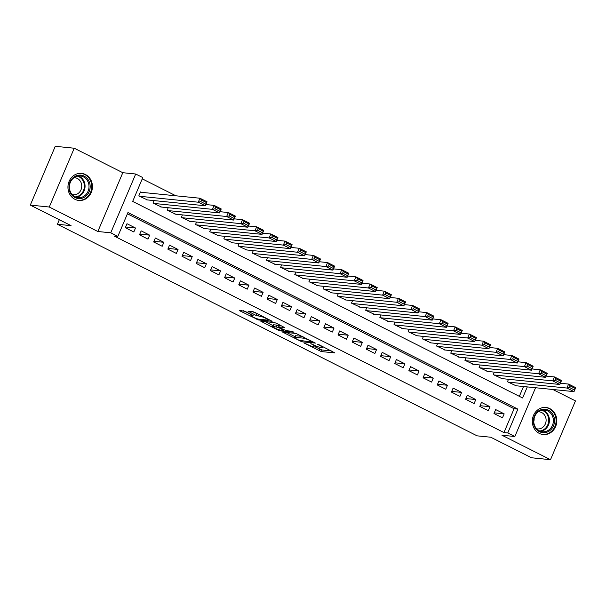 <?xml version="1.0" encoding="UTF-8"?>
<svg xmlns="http://www.w3.org/2000/svg" width="606" height="606" viewBox="0 0 606 606"><rect width="100%" height="100%" fill="white"/><g stroke="black" fill="none" stroke-linecap="round" stroke-linejoin="round"><path stroke-width="0.91" d="M303.886 342.905L321.263 351.571L334.86 352.897L319.241 344.844L317.612 344.329L320.112 345.708A5.477 0.78 -157 0 1 322.771 347.602A5.477 0.78 -157 0 1 322.18 347.708L321.059 347.594A5.477 0.78 -157 0 1 314.219 345.109L310.81 343.602L313.181 345.003A5.477 0.78 -157 0 1 315.84 346.905A5.477 0.78 -157 0 1 315.249 347.011L314.128 346.897A5.477 0.78 -157 0 1 307.295 344.413L303.886 342.905M74.932 199.306A13.605 12.234 95.8 0 0 78.818 200.45A13.605 12.234 95.8 0 0 91.968 190.36A13.605 12.234 95.8 0 0 85.454 174.52A13.605 12.234 95.8 0 0 81.56 173.377A13.605 12.234 95.8 0 0 68.41 183.459A13.605 12.234 95.8 0 0 74.932 199.306M539.295 433.396A13.605 12.234 95.8 0 0 543.188 434.54A13.605 12.234 95.8 0 0 556.331 424.458A13.605 12.234 95.8 0 0 549.816 408.611A13.605 12.234 95.8 0 0 545.923 407.474A13.605 12.234 95.8 0 0 532.78 417.557A13.605 12.234 95.8 0 0 539.295 433.396M245.256 311.439L239.355 310.28L239.999 310.908L258.557 319.968L272.155 321.286L254.906 312.416L252.77 311.635L248.036 311.211L255.899 315.347L260.285 316.355A4.583 0.651 -157 0 1 265.163 318.021A4.583 0.651 -157 0 1 268.223 320.021A4.583 0.651 -157 0 1 267.731 320.104L258.906 319.21A4.583 0.651 -157 0 1 254.028 317.544A4.583 0.651 -157 0 1 250.967 315.544A4.583 0.651 -157 0 1 251.46 315.461L253.111 315.575L252.285 314.984L245.256 311.439M30.3 205.101L55.26 146.304L74.235 148.228L49.275 207.017L30.3 205.101L71.061 225.652L57.403 224.265L477.104 435.843L490.762 437.229L531.53 457.772L550.506 459.696L501.942 435.214L514.85 436.517L507.76 432.942L503.965 432.563L114.042 235.992L117.837 236.378L110.746 232.802L135.706 174.013L142.796 177.581L132.676 201.419L522.599 397.983L527.303 386.901M49.275 207.017L97.839 231.5L110.746 232.802M282.638 332.103L301.841 341.784L315.438 343.11L296.054 333.459L282.638 332.103M278.063 330.096L260.815 321.225L274.412 322.551L276.548 323.324L284.403 327.46L278.783 326.945L279.427 327.573L286.229 330.694L291.887 331.27L293.971 332.232L280.199 330.876L278.063 330.096L278.313 329.52M550.506 459.696L575.465 400.899L552.808 389.484M141.198 192.291L140.486 191.935L138.804 195.912L147.425 199.927M493.966 413.534L502.472 417.822L504.162 413.853L495.655 409.565L493.966 413.534M479.785 406.384L488.3 410.679L489.981 406.702L481.475 402.414L479.785 406.384M465.613 399.24L474.119 403.528L475.801 399.551L467.294 395.263L465.613 399.24M451.432 392.09L459.939 396.377L461.62 392.408L453.114 388.12L451.432 392.09M437.252 384.939L445.758 389.234L447.448 385.257L438.941 380.969L437.252 384.939M423.071 377.796L431.578 382.083L433.267 378.114L424.761 373.819L423.071 377.796M408.891 370.645L417.398 374.932L419.087 370.963L410.58 366.675L408.891 370.645M394.711 363.502L403.225 367.789L404.906 363.812L396.4 359.525L394.711 363.502M380.538 356.351L389.044 360.638L390.726 356.669L382.219 352.381L380.538 356.351M366.357 349.2L374.864 353.495L376.553 349.518L368.039 345.231L366.357 349.2M352.177 342.057L360.684 346.344L362.373 342.375L353.866 338.08L352.177 342.057M337.996 334.906L346.503 339.193L348.192 335.224L339.686 330.937L337.996 334.906M323.816 327.763L332.323 332.05L334.012 328.073L325.505 323.786L323.816 327.763M309.643 320.612L318.15 324.899L319.832 320.93L311.325 316.643L309.643 320.612M295.463 313.461L303.97 317.756L305.651 313.779L297.145 309.492L295.463 313.461M281.282 306.318L289.789 310.605L291.478 306.628L282.964 302.341L281.282 306.318M267.102 299.167L275.609 303.454L277.298 299.485L268.791 295.198L267.102 299.167M252.922 292.024L261.428 296.311L263.118 292.334L254.611 288.047L252.922 292.024M238.741 284.873L247.256 289.16L248.937 285.191L240.43 280.896L238.741 284.873M224.568 277.722L233.075 282.01L234.757 278.04L226.25 273.753L224.568 277.722M210.388 270.579L218.895 274.866L220.576 270.89L212.07 266.602L210.388 270.579M196.208 263.428L204.714 267.716L206.404 263.746L197.897 259.459L196.208 263.428M182.027 256.277L190.534 260.572L192.223 256.596L183.716 252.308L182.027 256.277M167.847 249.134L176.354 253.422L178.043 249.452L169.536 245.157L167.847 249.134M153.666 241.983L162.181 246.271L163.862 242.302L155.356 238.014L153.666 241.983M139.494 234.84L148 239.128L149.682 235.151L141.175 230.863L139.494 234.84M503.965 432.563L514.085 408.724L127.419 213.804M135.509 228.007L126.995 223.72L125.313 227.689L133.82 231.977L135.509 228.007L125.601 227.008M175.899 195.799L142.258 178.846M519.342 396.339L523.508 386.522M516.085 385.772L507.457 381.757L508.502 379.288M501.904 378.621L493.276 374.606L494.322 372.137M487.724 371.47L479.096 367.456L480.149 364.994M473.544 364.327L464.923 360.312L465.969 357.843M459.363 357.176L450.743 353.162L451.788 350.7M445.183 350.033L436.562 346.018L437.608 343.549M431.01 342.882L422.382 338.868L423.427 336.398M416.83 335.732L408.202 331.717L409.247 329.255M402.649 328.588L394.021 324.574L395.074 322.104M388.469 321.438L379.848 317.423L380.894 314.961M374.288 314.287L365.668 310.272L366.713 307.81M360.108 307.144L351.488 303.129L352.533 300.659M345.935 299.993L337.307 295.978L338.353 293.516M331.755 292.849L323.127 288.835L324.18 286.365M317.574 285.699L308.954 281.684L309.999 279.214M303.394 278.548L294.774 274.533L295.819 272.071M289.214 271.405L280.593 267.39L281.638 264.92M275.041 264.254L266.413 260.239L267.458 257.777M260.86 257.111L252.232 253.096L253.278 250.626M246.68 249.96L238.052 245.945L239.105 243.476M232.499 242.809L223.879 238.794L224.924 236.332M218.319 235.666L209.699 231.651L210.744 229.182M204.139 228.515L195.518 224.5L196.564 222.038M189.966 221.364L181.338 217.349L182.383 214.888M175.785 214.221L167.158 210.206L168.203 207.737M161.605 207.07L152.977 203.055L154.03 200.594M59.327 219.728L57.403 224.265M97.839 231.5L122.798 172.702L74.235 148.228M122.798 172.702L135.706 174.013M507.76 432.942L517.88 409.111L127.957 212.539L117.837 236.378M535.56 387.734L514.85 436.517M514.085 408.724L517.88 409.111M504.162 413.853L494.261 412.853M489.981 406.702L480.081 405.702M475.801 399.551L465.9 398.551M461.62 392.408L451.72 391.408M447.448 385.257L437.54 384.257M433.267 378.114L423.359 377.106M419.087 370.963L409.186 369.963M404.906 363.812L395.006 362.812M390.726 356.669L380.826 355.669M376.553 349.518L366.645 348.518M362.373 342.375L352.465 341.367M348.192 335.224L338.292 334.224M334.012 328.073L324.112 327.073M319.832 320.93L309.931 319.93M305.651 313.779L295.751 312.779M291.478 306.628L281.57 305.629M277.298 299.485L267.39 298.485M263.118 292.334L253.217 291.334M248.937 285.191L239.037 284.191M234.757 278.04L224.856 277.04M220.576 270.89L210.676 269.89M206.404 263.746L196.495 262.746M192.223 256.596L182.315 255.596M178.043 249.452L168.142 248.445M163.862 242.302L153.962 241.302M149.682 235.151L139.781 234.151M315.468 347.026L321.938 349.98L331.308 350.927M286.676 332.512L294.872 336.641M299.22 340.345L312.491 342.072L310.022 340.617A5.477 0.78 -157 0 0 303.182 338.133L295.13 337.322A5.477 0.78 -157 0 0 294.546 337.421A5.477 0.78 -157 0 0 297.205 339.322L299.22 340.345M294.546 337.421L295.22 335.838A5.477 0.78 -157 0 1 295.804 335.732L302.5 336.406M273.003 325.619L265.034 321.604M280.858 325.498L279.275 325.392L278.601 326.975M273.139 326.376A4.583 0.651 -157 0 0 272.647 326.46A4.583 0.651 -157 0 0 275.707 328.452A4.583 0.651 -157 0 0 280.586 330.126L283.881 330.406L278.381 327.467L273.139 326.376L273.814 324.786A4.583 0.651 -157 0 0 273.321 324.869L272.647 326.46M278.381 327.467L279.063 325.876L276.919 325.096L276.245 326.687M273.814 324.786L276.919 325.096M252.263 311.59L259.209 314.59M243.498 310.742L251.331 314.688M508.169 382.113L566.921 388.052L568.61 384.075L575.7 387.651L574.011 391.627L515.259 385.689M560.361 383.242L568.61 384.075L570.155 385.908L569.481 387.492L574.443 389.999L575.117 388.408L570.155 385.908M574.443 389.999L574.011 391.627L566.921 388.052L569.481 387.492M575.117 388.408L575.7 387.651M548.498 410.217A11.772 10.582 -84.2 0 1 553.52 425.768A11.772 10.582 -84.2 0 1 539.393 431.669A11.772 10.582 -84.2 0 1 534.378 416.117A11.772 10.582 -84.2 0 1 548.498 410.217M539.355 430.836A10.9 9.802 95.8 0 0 542.468 431.752A10.9 9.802 95.8 0 0 553.005 423.67A10.9 9.802 95.8 0 0 547.786 410.974A10.9 9.802 95.8 0 0 544.665 410.057A10.9 9.802 95.8 0 0 534.128 418.14A10.9 9.802 95.8 0 0 539.355 430.836M534.113 418.208A8.582 7.719 -84.2 0 1 533.765 421.662M538.348 411.807A8.582 7.719 -84.2 0 1 539.249 411.845A8.582 7.719 -84.2 0 1 541.703 412.565A8.582 7.719 -84.2 0 1 545.817 422.556A8.582 7.719 -84.2 0 1 537.522 428.919A8.582 7.719 -84.2 0 1 536.636 428.775M541.34 434.191A13.514 12.158 95.8 0 0 542.59 434.388A13.514 12.158 95.8 0 0 555.649 424.374A13.514 12.158 95.8 0 0 549.172 408.626A13.514 12.158 95.8 0 0 545.309 407.497A13.514 12.158 95.8 0 0 544.044 407.444M90.15 185.663A11.772 10.582 -84.2 0 1 80.424 198.556A11.772 10.582 -84.2 0 1 69.016 188.034A11.772 10.582 -84.2 0 1 78.742 175.149A11.772 10.582 -84.2 0 1 90.15 185.663M69.417 187.913A10.9 9.802 95.8 0 0 78.106 197.654A10.9 9.802 95.8 0 0 88.984 185.716A10.9 9.802 95.8 0 0 80.295 175.967A10.9 9.802 95.8 0 0 69.417 187.913M69.751 184.11A8.582 7.719 -84.2 0 1 69.758 184.216A8.582 7.719 -84.2 0 1 69.402 187.565M73.985 177.717A8.582 7.719 -84.2 0 1 74.879 177.747A8.582 7.719 -84.2 0 1 81.719 185.428A8.582 7.719 -84.2 0 1 73.152 194.829A8.582 7.719 -84.2 0 1 72.266 194.677M76.977 200.101A13.514 12.158 95.8 0 0 78.219 200.298A13.514 12.158 95.8 0 0 91.711 185.489A13.514 12.158 95.8 0 0 80.939 173.407A13.514 12.158 95.8 0 0 79.681 173.346M493.988 374.962L552.748 380.901L554.429 376.932L561.52 380.507L559.838 384.477L501.079 378.538M546.18 376.099L554.429 376.932L555.975 378.758L555.301 380.348L560.262 382.848L560.936 381.257L555.975 378.758M560.262 382.848L559.838 384.477L552.748 380.901L555.301 380.348M560.936 381.257L561.52 380.507M479.808 367.819L538.567 373.758L540.249 369.781L547.339 373.357L545.658 377.326L486.898 371.387M532 368.948L540.249 369.781L541.794 371.607L541.12 373.198L546.082 375.697L546.756 374.114L541.794 371.607M546.082 375.697L545.658 377.326L538.567 373.758L541.12 373.198M546.756 374.114L547.339 373.357M465.628 360.668L524.387 366.607L526.076 362.638L533.166 366.206L531.477 370.183L472.718 364.244M517.819 361.797L526.076 362.638L527.621 364.464L526.94 366.054L531.909 368.554L532.583 366.963L527.621 364.464M531.909 368.554L531.477 370.183L524.387 366.607L526.94 366.054M532.583 366.963L533.166 366.206M451.447 353.518L510.207 359.456L511.896 355.487L518.986 359.063L517.297 363.032L458.537 357.093M503.639 354.654L511.896 355.487L513.441 357.313L512.767 358.904L517.729 361.403L518.403 359.812L513.441 357.313M517.729 361.403L517.297 363.032L510.207 359.456L512.767 358.904M518.403 359.812L518.986 359.063M437.274 346.374L496.026 352.313L497.715 348.336L504.806 351.912L503.116 355.889L444.357 349.95M489.466 347.503L497.715 348.336L499.261 350.17L498.587 351.753L503.548 354.26L504.222 352.669L499.261 350.17M503.548 354.26L503.116 355.889L496.026 352.313L498.587 351.753M504.222 352.669L504.806 351.912M423.094 339.224L481.853 345.162L483.535 341.193L490.625 344.761L488.936 348.738L430.184 342.799M475.286 340.36L483.535 341.193L485.08 343.019L484.406 344.609L489.368 347.109L490.042 345.518L485.08 343.019M489.368 347.109L488.936 348.738L481.853 345.162L484.406 344.609M490.042 345.518L490.625 344.761M408.914 332.073L467.673 338.012L469.355 334.042L476.445 337.618L474.763 341.587L416.004 335.648M461.105 333.209L469.355 334.042L470.9 335.868L470.226 337.459L475.187 339.958L475.861 338.375L470.9 335.868M475.187 339.958L474.763 341.587L467.673 338.012L470.226 337.459M475.861 338.375L476.445 337.618M394.733 324.93L453.493 330.868L455.174 326.892L462.264 330.467L460.583 334.444L401.823 328.505M446.925 326.058L455.174 326.892L456.719 328.725L456.045 330.308L461.007 332.815L461.689 331.224L456.719 328.725M461.007 332.815L460.583 334.444L453.493 330.868L456.045 330.308M461.689 331.224L462.264 330.467M380.553 317.779L439.312 323.718L441.001 319.748L448.092 323.324L446.402 327.293L387.643 321.354M432.745 318.915L441.001 319.748L442.547 321.574L441.872 323.165L446.834 325.664L447.508 324.074L442.547 321.574M446.834 325.664L446.402 327.293L439.312 323.718L441.872 323.165M447.508 324.074L448.092 323.324M366.372 310.636L425.132 316.574L426.821 312.598L433.911 316.173L432.222 320.142L373.463 314.203M418.564 311.764L426.821 312.598L428.366 314.423L427.692 316.014L432.654 318.521L433.328 316.93L428.366 314.423M432.654 318.521L432.222 320.142L425.132 316.574L427.692 316.014M433.328 316.93L433.911 316.173M352.2 303.485L410.951 309.424L412.641 305.454L419.731 309.022L418.042 312.999L359.29 307.06M404.391 304.621L412.641 305.454L414.186 307.28L413.512 308.871L418.473 311.37L419.147 309.78L414.186 307.28M418.473 311.37L418.042 312.999L410.951 309.424L413.512 308.871M419.147 309.78L419.731 309.022M338.019 296.334L396.778 302.273L398.46 298.303L405.55 301.879L403.869 305.848L345.109 299.909M390.211 297.47L398.46 298.303L400.005 300.129L399.331 301.72L404.293 304.22L404.967 302.636L400.005 300.129M404.293 304.22L403.869 305.848L396.778 302.273L399.331 301.72M404.967 302.636L405.55 301.879M323.839 289.191L382.598 295.13L384.28 291.153L391.37 294.728L389.688 298.705L330.929 292.766M376.031 290.319L384.28 291.153L385.825 292.986L385.151 294.569L390.112 297.076L390.787 295.486L385.825 292.986M390.112 297.076L389.688 298.705L382.598 295.13L385.151 294.569M390.787 295.486L391.37 294.728M309.658 282.04L368.418 287.979L370.107 284.009L377.19 287.585L375.508 291.554L316.749 285.615M361.85 283.176L370.107 284.009L371.645 285.835L370.97 287.426L375.94 289.926L376.614 288.335L371.645 285.835M375.94 289.926L375.508 291.554L368.418 287.979L370.97 287.426M376.614 288.335L377.19 287.585M295.478 274.897L354.237 280.836L355.927 276.859L363.017 280.434L361.327 284.403L302.568 278.465M347.67 276.025L355.927 276.859L357.472 278.684L356.798 280.275L361.759 282.775L362.433 281.192L357.472 278.684M361.759 282.775L361.327 284.403L354.237 280.836L356.798 280.275M362.433 281.192L363.017 280.434M281.298 267.746L340.057 273.685L341.746 269.715L348.836 273.283L347.147 277.26L288.388 271.321M333.489 268.875L341.746 269.715L343.291 271.541L342.617 273.132L347.579 275.632L348.253 274.041L343.291 271.541M347.579 275.632L347.147 277.26L340.057 273.685L342.617 273.132M348.253 274.041L348.836 273.283M267.125 260.595L325.876 266.534L327.566 262.565L334.656 266.14L332.967 270.109L274.215 264.171M319.317 261.731L327.566 262.565L329.111 264.39L328.437 265.981L333.398 268.481L334.073 266.89L329.111 264.39M333.398 268.481L332.967 270.109L325.876 266.534L328.437 265.981M334.073 266.89L334.656 266.14M252.944 253.452L311.704 259.391L313.385 255.414L320.476 258.989L318.794 262.966L260.035 257.027M305.136 254.581L313.385 255.414L314.931 257.247L314.256 258.83L319.218 261.337L319.892 259.747L314.931 257.247M319.218 261.337L318.794 262.966L311.704 259.391L314.256 258.83M319.892 259.747L320.476 258.989M238.764 246.301L297.523 252.24L299.205 248.271L306.295 251.846L304.613 255.815L245.854 249.877M290.956 247.437L299.205 248.271L300.75 250.096L300.076 251.687L305.038 254.187L305.712 252.596L300.75 250.096M305.038 254.187L304.613 255.815L297.523 252.24L300.076 251.687M305.712 252.596L306.295 251.846M224.584 239.158L283.343 245.097L285.032 241.12L292.122 244.695L290.433 248.665L231.674 242.726M276.775 240.287L285.032 241.12L286.57 242.945L285.896 244.536L290.865 247.036L291.539 245.453L286.57 242.945M290.865 247.036L290.433 248.665L283.343 245.097L285.896 244.536M291.539 245.453L292.122 244.695M210.403 232.007L269.162 237.946L270.852 233.969L277.942 237.544L276.253 241.521L217.493 235.582M262.595 233.136L270.852 233.969L272.397 235.802L271.723 237.393L276.684 239.893L277.359 238.302L272.397 235.802M276.684 239.893L276.253 241.521L269.162 237.946L271.723 237.393M277.359 238.302L277.942 237.544M196.23 224.856L254.982 230.795L256.671 226.826L263.761 230.401L262.072 234.37L203.313 228.432M248.422 225.993L256.671 226.826L258.217 228.651L257.542 230.242L262.504 232.742L263.178 231.151L258.217 228.651M262.504 232.742L262.072 234.37L254.982 230.795L257.542 230.242M263.178 231.151L263.761 230.401M182.05 217.713L240.809 223.652L242.491 219.675L249.581 223.25L247.892 227.22L189.14 221.281M234.242 218.842L242.491 219.675L244.036 221.508L243.362 223.091L248.324 225.599L248.998 224.008L244.036 221.508M248.324 225.599L247.892 227.22L240.809 223.652L243.362 223.091M248.998 224.008L249.581 223.25M167.87 210.562L226.629 216.501L228.31 212.532L235.401 216.1L233.719 220.076L174.96 214.138M220.061 211.699L228.31 212.532L229.856 214.357L229.182 215.948L234.143 218.448L234.817 216.857L229.856 214.357M234.143 218.448L233.719 220.076L226.629 216.501L229.182 215.948M234.817 216.857L235.401 216.1M153.689 203.411L212.448 209.35L214.13 205.381L221.22 208.956L219.539 212.926L160.779 206.987M205.881 204.548L214.13 205.381L215.675 207.207L215.001 208.797L219.963 211.297L220.645 209.714L215.675 207.207M219.963 211.297L219.539 212.926L212.448 209.35L215.001 208.797M220.645 209.714L221.22 208.956M139.509 196.268L198.268 202.207L199.957 198.23L207.047 201.806L205.358 205.782L146.599 199.844M140.372 192.208L199.957 198.23L201.503 200.063L200.828 201.646L205.79 204.154L206.464 202.563L201.503 200.063M205.79 204.154L205.358 205.782L198.268 202.207L200.828 201.646M206.464 202.563L207.047 201.806M321.938 349.98L321.263 351.571M319.794 349.207L319.12 350.798M302.167 341.034L301.841 341.784M283.51 332.194L283.282 332.732M303.667 336.997L303.182 338.133M295.804 335.732L295.13 337.322M261.868 321.278L261.64 321.816M279.457 325.354L278.783 326.945M280.525 330.118L280.199 330.876M251.77 314.726L251.46 315.461M260.716 315.347L260.285 316.355M258.709 314.537L258.035 316.127M256.573 313.756L255.899 315.347M249.096 311.264L248.869 311.802M258.883 319.21L258.557 319.968M256.664 318.612L256.421 319.188M240.226 310.37L239.999 310.908M542.665 410.088A10.9 9.802 -84.2 0 1 543.824 410.573A10.9 9.802 -84.2 0 1 549.271 422.185A10.9 9.802 -84.2 0 1 540.514 431.328M539.643 430.98A10.544 9.484 95.8 0 0 548.536 422.344A10.544 9.484 95.8 0 0 543.317 410.86A10.544 9.484 95.8 0 0 541.741 410.254M78.295 175.99A10.9 9.802 -84.2 0 1 85.029 185.315A10.9 9.802 -84.2 0 1 76.151 197.23M75.28 196.889A10.544 9.484 95.8 0 0 84.332 185.315A10.544 9.484 95.8 0 0 77.379 176.157M316.211 346.034L315.84 346.905M323.112 346.799L322.771 347.602M312.81 341.602L312.62 342.049M284.085 329.922L283.881 330.406M251.392 314.537L250.967 315.544M268.534 319.286L268.223 320.021M545.309 407.497L544.536 407.421M542.59 434.388L541.817 434.313M80.939 173.407L80.174 173.324M78.219 200.298L77.454 200.222"/></g></svg>

